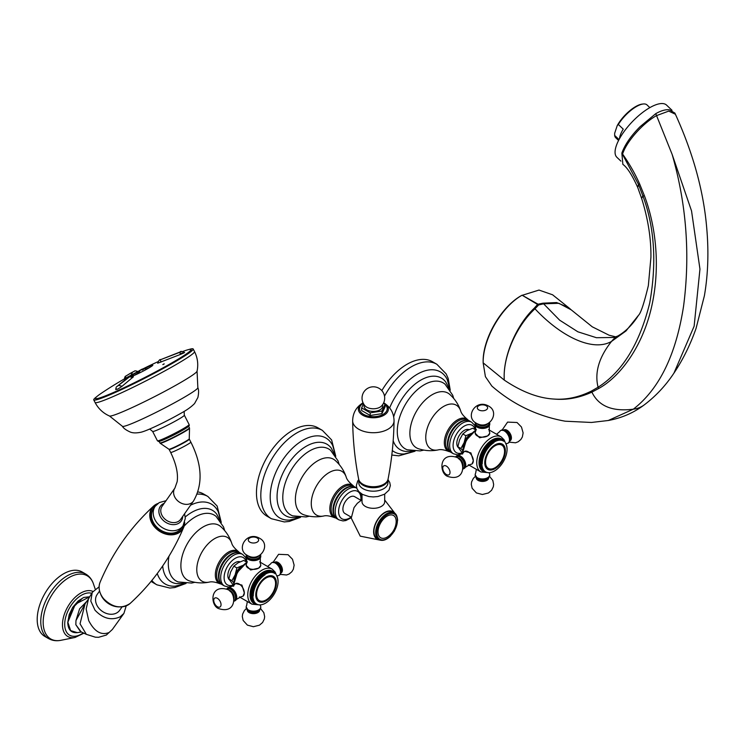 <?xml version="1.0" encoding="UTF-8"?>
<svg xmlns="http://www.w3.org/2000/svg" width="744" height="744" viewBox="0 0 744 744"><rect width="100%" height="100%" fill="white"/><g stroke="black" fill="none" stroke-linecap="round" stroke-linejoin="round"><path stroke-width="1.12" d="M253.332 595.823L250.616 594.251L253.332 595.823L252.913 596.232A17.809 10.286 120 0 0 252.913 596.483L252.951 597.116A17.809 10.286 120 0 0 252.969 597.367L253.044 597.971A17.809 10.286 120 0 0 253.081 598.204L253.183 598.79A17.809 10.286 120 0 0 253.23 599.013L253.379 599.562A17.809 10.286 120 0 0 253.434 599.776L253.611 600.296A17.809 10.286 120 0 0 253.685 600.501L253.899 600.985A17.809 10.286 120 0 0 253.983 601.171L254.225 601.626A17.809 10.286 120 0 0 254.327 601.803L254.606 602.212A17.809 10.286 120 0 0 254.718 602.37L255.025 602.752A17.809 10.286 120 0 0 255.146 602.891L255.48 603.226A17.809 10.286 120 0 0 255.62 603.356L255.983 603.654A17.809 10.286 120 0 0 256.131 603.756L256.513 604.007A17.809 10.286 120 0 0 256.596 604.054A17.809 10.286 120 0 0 256.671 604.1L257.089 604.314A17.809 10.286 120 0 0 257.257 604.388L257.694 604.556A17.809 10.286 120 0 0 257.87 604.612L258.326 604.733A17.809 10.286 120 0 0 258.512 604.77L258.996 604.844A17.809 10.286 120 0 0 259.191 604.863L259.684 604.891A17.809 10.286 120 0 0 259.879 604.891L260.391 604.872A17.809 10.286 120 0 0 260.605 604.863L261.125 604.798A17.809 10.286 120 0 0 261.339 604.76L261.879 604.649A17.809 10.286 120 0 0 262.093 604.602L262.641 604.444A17.809 10.286 120 0 0 262.865 604.379L263.423 604.174A17.809 10.286 120 0 0 263.646 604.091L264.204 603.849A17.809 10.286 120 0 0 264.427 603.747L264.994 603.458A17.809 10.286 120 0 0 265.217 603.337L265.785 603.012A17.809 10.286 120 0 0 266.008 602.873L266.575 602.501A17.809 10.286 120 0 0 266.798 602.352L267.356 601.942A17.809 10.286 120 0 0 267.58 601.775L268.138 601.329A17.809 10.286 120 0 0 268.361 601.143L268.909 600.668A17.809 10.286 120 0 0 269.123 600.473L269.663 599.962A17.809 10.286 120 0 0 269.877 599.748L270.398 599.199A17.809 10.286 120 0 0 270.602 598.976L271.114 598.409A17.809 10.286 120 0 0 271.318 598.176L271.811 597.572A17.809 10.286 120 0 0 272.006 597.33L272.49 596.697A17.809 10.286 120 0 0 272.676 596.446L273.132 595.795A17.809 10.286 120 0 0 273.308 595.535L273.746 594.865A17.809 10.286 120 0 0 273.913 594.596L274.322 593.917A17.809 10.286 120 0 0 274.49 593.638L274.871 592.94A17.809 10.286 120 0 0 275.02 592.652L275.382 591.945A17.809 10.286 120 0 0 275.522 591.657L275.857 590.941A17.809 10.286 120 0 0 275.978 590.652L276.284 589.927A17.809 10.286 120 0 0 276.396 589.629L276.666 588.904A17.809 10.286 120 0 0 276.768 588.616L277.01 587.881A17.809 10.286 120 0 0 277.103 587.593L277.307 586.858A17.809 10.286 120 0 0 277.391 586.57L277.558 585.854A17.809 10.286 120 0 0 277.624 585.565L277.763 584.849A17.809 10.286 120 0 0 277.819 584.57L277.921 583.863A17.809 10.286 120 0 0 277.958 583.584L278.024 582.896A17.809 10.286 120 0 0 278.051 582.626L278.089 581.957A17.809 10.286 120 0 0 278.089 581.687L278.089 581.036A17.809 10.286 -60 0 0 278.089 580.785L277.931 580.692M273.913 572.954L271.625 571.634A17.809 10.286 -60 0 0 271.458 571.559L273.746 572.88A17.809 10.286 -60 0 1 273.913 572.954L272.016 571.857A17.809 10.286 -60 0 1 272.118 571.885A17.809 10.286 -60 0 1 272.192 571.931M270.844 571.336A17.809 10.286 -60 0 1 271.021 571.392L273.308 572.713A17.809 10.286 -60 0 0 273.132 572.657L270.732 571.42M270.193 571.178A17.809 10.286 -60 0 1 270.379 571.215L272.676 572.536A17.809 10.286 -60 0 0 272.49 572.499L270.053 571.299M269.523 571.085A17.809 10.286 -60 0 1 269.719 571.104L272.006 572.424A17.809 10.286 -60 0 0 271.811 572.406L269.347 571.243M268.826 571.048A17.809 10.286 -60 0 1 269.03 571.057L271.318 572.378A17.809 10.286 -60 0 0 271.114 572.378L268.631 571.253M268.11 571.085A17.809 10.286 -60 0 1 268.314 571.067L270.602 572.387A17.809 10.286 -60 0 0 270.398 572.406L267.887 571.327M267.375 571.187A17.809 10.286 -60 0 1 267.58 571.15L269.877 572.471A17.809 10.286 -60 0 0 269.663 572.508L267.133 571.466M266.612 571.346A17.809 10.286 -60 0 1 266.836 571.29L269.123 572.61A17.809 10.286 -60 0 0 268.909 572.666L266.361 571.671M265.85 571.569A17.809 10.286 -60 0 1 266.064 571.494L268.361 572.824A17.809 10.286 -60 0 0 268.138 572.889L265.58 571.931M265.069 571.857A17.809 10.286 -60 0 1 265.292 571.764L267.58 573.085A17.809 10.286 -60 0 0 267.356 573.178L265.069 571.857L264.79 572.257M264.287 572.201A17.809 10.286 -60 0 1 264.511 572.099L266.798 573.419A17.809 10.286 -60 0 0 266.575 573.522L264.287 572.201L263.999 572.648M263.497 572.61A17.809 10.286 -60 0 1 263.72 572.489L266.008 573.81A17.809 10.286 -60 0 0 265.785 573.931L263.497 572.61L263.209 573.103M262.706 573.075A17.809 10.286 -60 0 1 262.93 572.936L265.217 574.256A17.809 10.286 -60 0 0 264.994 574.396L262.706 573.075L262.139 573.438A17.809 10.286 -60 0 0 261.916 573.596L261.349 574.005A17.809 10.286 -60 0 0 261.125 574.173L260.577 574.61A17.809 10.286 -60 0 0 260.353 574.796L259.805 575.279A17.809 10.286 -60 0 0 259.591 575.475L259.052 575.986A17.809 10.286 -60 0 0 258.838 576.2L258.308 576.74A17.809 10.286 -60 0 0 258.103 576.963L257.591 577.539A17.809 10.286 -60 0 0 257.396 577.772L256.894 578.376A17.809 10.286 -60 0 0 256.699 578.618L256.224 579.241A17.809 10.286 -60 0 0 256.038 579.502L255.583 580.143A17.809 10.286 -60 0 0 255.406 580.404L254.969 581.073A17.809 10.286 -60 0 0 254.801 581.343L254.383 582.031A17.809 10.286 -60 0 0 254.225 582.31L253.834 583.008A17.809 10.286 -60 0 0 253.685 583.287L253.332 584.003A17.809 10.286 -60 0 0 253.193 584.282L252.858 585.007A17.809 10.286 -60 0 0 252.728 585.296L252.43 586.021A17.809 10.286 -60 0 0 252.309 586.309L252.039 587.044A17.809 10.286 -60 0 0 251.937 587.332L251.695 588.067A17.809 10.286 -60 0 0 251.612 588.355L251.398 589.081A17.809 10.286 -60 0 0 251.323 589.369L251.147 590.094A17.809 10.286 -60 0 0 251.081 590.383L250.942 591.089A17.809 10.286 -60 0 0 250.895 591.378L250.793 592.075A17.809 10.286 -60 0 0 250.756 592.354L250.682 593.042A17.809 10.286 -60 0 0 250.663 593.321L250.626 593.991A17.809 10.286 -60 0 0 250.616 594.251M250.905 594.419L250.616 594.912A17.809 10.286 -60 0 0 250.626 595.163L252.913 596.483M250.914 595.33L250.663 595.795A17.809 10.286 -60 0 0 250.682 596.037L252.969 597.367M250.97 596.204L250.756 596.651A17.809 10.286 -60 0 0 250.793 596.883L253.081 598.204M251.081 597.051L250.895 597.469A17.809 10.286 -60 0 0 250.942 597.692L253.23 599.013M251.239 597.86L251.081 598.241A17.809 10.286 -60 0 0 251.147 598.455L253.434 599.776M251.444 598.632L251.323 598.976A17.809 10.286 -60 0 0 251.398 599.18L253.685 600.501M251.704 599.357L251.612 599.664A17.809 10.286 -60 0 0 251.695 599.85L253.983 601.171M252.011 600.036L251.937 600.306A17.809 10.286 -60 0 0 252.039 600.482L254.327 601.803M252.365 600.668L252.309 600.892A17.809 10.286 -60 0 0 252.43 601.05L254.718 602.37M252.765 601.245L252.728 601.431A17.809 10.286 -60 0 0 252.858 601.571L255.146 602.891M253.211 601.775L253.193 601.905A17.809 10.286 -60 0 0 253.332 602.036L255.62 603.356M253.695 602.24L253.685 602.324A17.809 10.286 -60 0 0 253.834 602.435L256.131 603.756M235.736 583.538L241.921 585.082L244.32 592.931A7.282 4.204 -120 0 0 239.168 584.003A7.282 4.204 60 0 0 235.523 583.649L235.997 583.37M260.744 565.477L258.633 568.137L250.635 569.988L246.208 565.403M243.074 596.093L244.32 592.931A7.282 4.204 -120 0 1 242.814 596.269L243.279 595.99M234.788 577.883A11.337 6.547 -60 0 1 240.833 567.412M246.766 562.176L243.744 560.437L238.024 562.855L233.83 566.156L236.88 567.914L242.6 565.496A12.146 7.012 120 0 0 242.6 565.496A12.146 7.012 120 0 0 235.169 574.749A12.146 7.012 120 0 0 234.016 580.385M236.88 567.914L235.169 574.749L231.923 580.692L233.542 582.561M233.83 566.156L230.584 572.108L228.873 578.934L231.923 580.692M228.873 578.934L233.83 585.993M229.161 579.613A10.528 6.073 -60 0 1 227.831 575.475A10.528 6.073 -60 0 1 232.119 565.226A10.528 6.073 -60 0 1 240.033 561.832M231.719 543.204A25.296 14.61 -60 0 0 211.928 540.442A25.296 14.61 -60 0 0 196.779 569.616A25.296 14.61 120 0 0 209.259 582.096C202.535 583.473 195.905 583.064 189.357 580.887A31.574 18.228 -60 0 1 180.885 565.561A31.574 18.228 -60 0 1 195.877 532.564A31.574 18.228 -60 0 1 220.717 526.566C225.878 531.142 229.552 536.694 231.719 543.204C232.314 545.566 234.509 548.328 238.322 551.481A18.619 10.751 -60 0 0 223.814 555.768A18.619 10.751 -60 0 0 215.332 574.87A18.619 10.751 120 0 0 219.74 583.677L221.703 584.254M168.981 556.224A38.046 21.967 -60 0 0 168.293 563.58A38.046 21.967 120 0 0 178.225 581.947L191.608 583.054L194.882 582.301M184.14 526.11A38.046 21.967 -60 0 1 216.076 516.392L223.563 526.994L224.707 530.639M185.247 516.968A41.292 23.836 -60 0 1 216.764 514.216L220.363 521.051M162.694 565.961A41.292 23.836 120 0 0 176.691 583.64L184.4 583.333M157.263 573.54A46.147 26.645 120 0 0 175.305 586.151L185.926 583.436M190.585 505.185A46.147 26.645 -60 0 1 218.243 511.76L221.219 522.316M151.106 581.389A51.001 29.444 120 0 0 152.529 582.301L156.882 584.821L169.827 588.048L174.803 587.537L186.037 583.445M197.978 491.924A51.001 29.444 -60 0 1 203.531 493.96L207.883 496.471A51.001 29.444 -60 0 0 197.188 494.128M227.72 588.169A7.282 4.204 60 0 1 227.971 588.011A7.282 4.204 60 0 1 229.459 587.667L234.49 584.765A7.282 4.204 60 0 1 235.523 583.649M229.459 587.667A7.282 4.204 60 0 1 231.607 588.365A7.282 4.204 -120 0 1 236.294 599.506A7.282 4.204 -120 0 1 235.253 600.631A7.282 4.204 -120 0 1 234.983 600.761M236.294 599.506L241.326 596.604A7.282 4.204 -120 0 0 242.814 596.269M271.969 562.622A7.282 4.204 60 0 1 272.22 562.455L271.7 562.752A7.282 4.204 -120 0 1 275.345 563.115A7.282 4.204 60 0 1 280.107 569.541A7.282 4.204 60 0 1 278.991 575.372A7.282 4.204 60 0 1 277.503 575.716L276.777 575.744M271.7 562.752A7.282 4.204 -120 0 0 270.667 563.878L267.58 566.463M259.972 604.844L260.316 605.486A7.282 4.204 180 0 1 260.763 606.946A7.282 4.204 180 0 1 256.271 610.833A7.282 4.204 180 0 1 248.329 609.922A7.282 4.204 0 0 1 246.19 606.946A7.282 4.204 0 0 1 246.645 605.486L247.334 601.515M260.316 557.898A7.282 4.204 0 0 1 248.329 559.414A7.282 4.204 180 0 1 246.645 557.898L246.645 563.71A7.282 4.204 180 0 0 246.19 565.17A7.282 4.204 180 0 0 248.329 568.137A7.282 4.204 0 0 0 258.633 568.137A7.282 4.204 0 0 0 260.763 565.17A7.282 4.204 0 0 0 260.316 563.71L260.316 557.898A7.282 4.204 0 0 0 260.763 556.438A7.282 4.204 0 0 0 260.744 556.14M246.645 557.898A7.282 4.204 180 0 1 246.19 556.438A7.282 4.204 180 0 1 246.208 556.14M274.49 573.289L274.871 573.503A18.619 10.751 120 0 0 260.047 574.377A18.619 10.751 120 0 0 250.04 594.912A18.619 10.751 120 0 0 257.08 604.305L256.708 604.091M255.983 603.654L253.685 602.324M255.48 603.226L253.193 601.905M255.025 602.752L252.728 601.431M254.606 602.212L252.309 600.892M254.225 601.626L251.937 600.306M253.899 600.985L251.612 599.664M253.611 600.296L251.323 598.976M253.379 599.562L251.081 598.241M253.183 598.79L250.895 597.469M253.044 597.971L250.756 596.651M252.951 597.116L250.663 595.795M252.913 596.232L250.616 594.912M252.913 595.572A17.809 10.286 -60 0 1 252.913 595.312L250.626 593.991M250.923 593.507L253.36 594.912L252.913 595.312M253.36 594.912L250.663 593.321M252.951 594.642A17.809 10.286 -60 0 1 252.969 594.372L250.682 593.042M250.998 592.577L253.434 593.982L252.969 594.372M253.434 593.982L250.756 592.354M253.044 593.675A17.809 10.286 -60 0 1 253.081 593.405L250.793 592.075M251.119 591.629L253.555 593.033L253.081 593.405M253.555 593.033L250.895 591.378M253.183 592.698A17.809 10.286 -60 0 1 253.23 592.419L250.942 591.089M251.286 590.662L253.723 592.066L253.23 592.419M253.723 592.066L251.081 590.383M253.379 591.703A17.809 10.286 -60 0 1 253.434 591.415L251.147 590.094M251.509 589.676L253.937 591.08L253.434 591.415M253.937 591.08L251.323 589.369M253.611 590.69A17.809 10.286 -60 0 1 253.685 590.401L251.398 589.081M251.77 588.69L254.197 590.085L253.685 590.401M254.197 590.085L251.612 588.355M253.899 589.676A17.809 10.286 -60 0 1 253.983 589.388L251.695 588.067M252.077 587.686L254.504 589.09L253.983 589.388M254.504 589.09L251.937 587.332M254.225 588.653A17.809 10.286 -60 0 1 254.327 588.365L252.039 587.044M252.421 586.691L254.857 588.095L254.327 588.365M254.857 588.095L252.309 586.309M254.606 587.63A17.809 10.286 -60 0 1 254.718 587.341L252.43 586.021M252.821 585.695L255.248 587.1L254.718 587.341M255.248 587.1L252.728 585.296M255.025 586.616A17.809 10.286 -60 0 1 255.146 586.328L252.858 585.007M253.248 584.71L255.685 586.114L255.146 586.328M255.685 586.114L253.193 584.282M255.48 585.612A17.809 10.286 -60 0 1 255.62 585.323L253.332 584.003M253.723 583.724L256.159 585.128L255.62 585.323M256.159 585.128L253.685 583.287M255.983 584.607A17.809 10.286 -60 0 1 256.131 584.328L253.834 583.008M254.234 582.766L256.131 584.328M256.671 584.17L254.225 582.31M256.513 583.631A17.809 10.286 -60 0 1 256.671 583.352L254.383 582.031M254.783 581.817L256.671 583.352M257.219 583.222L254.801 581.343M257.089 582.664A17.809 10.286 -60 0 1 257.257 582.403L254.969 581.073M255.369 580.887L257.257 582.403M257.796 582.292L255.406 580.404M257.694 581.734A17.809 10.286 -60 0 1 257.87 581.464L255.583 580.143M255.973 579.995L257.87 581.464M258.41 581.389L256.038 579.502M258.326 580.822A17.809 10.286 -60 0 1 258.512 580.562L256.224 579.241M256.615 579.12L258.512 580.562M259.042 580.525L256.699 578.618M258.996 579.939A17.809 10.286 -60 0 1 259.191 579.697L256.894 578.376M257.284 578.283L259.191 579.697M259.712 579.688L257.396 577.772M259.684 579.092A17.809 10.286 -60 0 1 259.879 578.86L257.591 577.539M257.973 577.474L259.879 578.86M260.4 578.879L258.103 576.963M260.391 578.283A17.809 10.286 -60 0 1 260.605 578.06L258.308 576.74M258.68 576.712L260.605 578.06M261.107 578.116L261.125 577.521L258.838 576.2M261.125 577.521A17.809 10.286 -60 0 1 261.339 577.307L259.052 575.986M259.405 575.986L261.339 577.307M261.841 577.391L261.879 576.795L259.591 575.475M261.879 576.795A17.809 10.286 -60 0 1 262.093 576.6L259.805 575.279M260.149 575.317L262.093 576.6M262.576 576.712L262.641 576.116L260.353 574.796M262.641 576.116A17.809 10.286 -60 0 1 262.865 575.94L260.577 574.61M260.902 574.684L262.865 575.94M263.339 576.089L263.423 575.493L261.125 574.173M263.423 575.493A17.809 10.286 -60 0 1 263.646 575.326L261.349 574.005M261.665 574.098L263.646 575.326M264.101 575.503L264.204 574.917L261.916 573.596M264.204 574.917A17.809 10.286 -60 0 1 264.427 574.759L262.139 573.438M262.437 573.577L264.427 574.759M264.994 574.396L264.864 574.973M265.785 573.931L265.217 574.256M266.575 573.522L266.008 573.81M267.356 573.178L266.798 573.419M268.138 572.889L267.58 573.085M268.909 572.666L268.361 572.824M269.663 572.508L269.123 572.61M270.398 572.406L269.877 572.471M271.114 572.378L270.602 572.387M271.811 572.406L271.318 572.378M272.49 572.499L272.006 572.424M274.322 573.159A17.809 10.286 -60 0 1 274.406 573.206A17.809 10.286 -60 0 1 274.49 573.252L274.871 573.503A17.809 10.286 -60 0 1 275.02 573.615L275.038 573.717M276.666 575.465A17.809 10.286 -60 0 1 276.768 575.642L276.777 575.958M277.01 576.089A17.809 10.286 -60 0 1 277.103 576.274L277.094 576.637M277.307 576.767A17.809 10.286 -60 0 1 277.391 576.963L277.363 577.372M277.558 577.484A17.809 10.286 -60 0 1 277.624 577.697L277.577 578.144M277.763 578.255A17.809 10.286 -60 0 1 277.819 578.479L277.754 578.962M277.921 579.055A17.809 10.286 -60 0 1 277.958 579.297L277.865 579.809M278.024 579.901A17.809 10.286 -60 0 1 278.051 580.153L278.089 580.785M266.073 599.934A13.438 7.756 -60 0 1 256.568 594.447A13.438 7.756 -60 0 1 266.073 577.995A13.438 7.756 -60 0 1 275.578 583.473A13.438 7.756 -60 0 1 266.073 599.934M482.317 463.614L479.61 462.052L482.317 463.614L481.898 464.024A17.809 10.286 120 0 0 481.907 464.284L481.935 464.916A17.809 10.286 120 0 0 481.963 465.158L482.028 465.763A17.809 10.286 120 0 0 482.066 466.004L482.168 466.581A17.809 10.286 120 0 0 482.224 466.814L482.363 467.362A17.809 10.286 120 0 0 482.428 467.576L482.596 468.097A17.809 10.286 120 0 0 482.679 468.292L482.884 468.785A17.809 10.286 120 0 0 482.977 468.971L483.219 469.427A17.809 10.286 120 0 0 483.321 469.594L483.591 470.013A17.809 10.286 120 0 0 483.702 470.171L484.009 470.543A17.809 10.286 120 0 0 484.13 470.692L484.465 471.026A17.809 10.286 120 0 0 484.604 471.147L484.967 471.445A17.809 10.286 120 0 0 485.116 471.557L485.506 471.808A17.809 10.286 120 0 0 485.581 471.854A17.809 10.286 120 0 0 485.665 471.901L486.074 472.105A17.809 10.286 120 0 0 486.241 472.18L486.678 472.347A17.809 10.286 120 0 0 486.855 472.403L487.32 472.524A17.809 10.286 120 0 0 487.506 472.561L487.98 472.635A17.809 10.286 120 0 0 488.176 472.654L488.669 472.682A17.809 10.286 120 0 0 488.873 472.691L489.385 472.673A17.809 10.286 120 0 0 489.589 472.654L490.119 472.589A17.809 10.286 120 0 0 490.324 472.561L490.863 472.449A17.809 10.286 120 0 0 491.087 472.394L491.626 472.245A17.809 10.286 120 0 0 491.849 472.17L492.407 471.975A17.809 10.286 120 0 0 492.63 471.882L493.188 471.64A17.809 10.286 120 0 0 493.411 471.538L493.979 471.25A17.809 10.286 120 0 0 494.202 471.129L494.769 470.803A17.809 10.286 120 0 0 494.993 470.664L495.56 470.301A17.809 10.286 120 0 0 495.783 470.143L496.35 469.743A17.809 10.286 120 0 0 496.564 469.566L497.122 469.129A17.809 10.286 120 0 0 497.345 468.943L497.894 468.46A17.809 10.286 120 0 0 498.108 468.264L498.647 467.753A17.809 10.286 120 0 0 498.861 467.539L499.382 467A17.809 10.286 120 0 0 499.596 466.776L500.108 466.2A17.809 10.286 120 0 0 500.303 465.967L500.805 465.363A17.809 10.286 120 0 0 500.991 465.121L501.475 464.498A17.809 10.286 120 0 0 501.661 464.247L502.116 463.596A17.809 10.286 120 0 0 502.293 463.335L502.73 462.666A17.809 10.286 120 0 0 502.898 462.396L503.316 461.708A17.809 10.286 120 0 0 503.474 461.429L503.855 460.731A17.809 10.286 120 0 0 504.004 460.452L504.367 459.736A17.809 10.286 120 0 0 504.506 459.457L504.841 458.732A17.809 10.286 120 0 0 504.971 458.444L505.269 457.718A17.809 10.286 120 0 0 505.381 457.43L505.66 456.695A17.809 10.286 120 0 0 505.762 456.407L506.004 455.672A17.809 10.286 120 0 0 506.087 455.384L506.301 454.658A17.809 10.286 120 0 0 506.376 454.37L506.552 453.645A17.809 10.286 120 0 0 506.608 453.356L506.757 452.65A17.809 10.286 120 0 0 506.804 452.361L506.906 451.664A17.809 10.286 120 0 0 506.943 451.385L507.017 450.697A17.809 10.286 120 0 0 507.036 450.427L507.073 449.748A17.809 10.286 120 0 0 507.083 449.488L507.083 448.837A17.809 10.286 -60 0 0 507.073 448.576L506.924 448.493M502.898 440.746L500.61 439.425A17.809 10.286 -60 0 0 500.442 439.351L502.73 440.671A17.809 10.286 -60 0 1 502.898 440.746L501.019 439.639A17.809 10.286 -60 0 1 501.103 439.685A17.809 10.286 -60 0 1 501.186 439.732M499.829 439.127A17.809 10.286 -60 0 1 500.005 439.192L502.293 440.513A17.809 10.286 -60 0 0 502.116 440.457L499.717 439.211M499.187 438.969A17.809 10.286 -60 0 1 499.373 439.016L501.661 440.336A17.809 10.286 -60 0 0 501.475 440.299L499.038 439.09M498.508 438.876A17.809 10.286 -60 0 1 498.703 438.895L500.991 440.225A17.809 10.286 -60 0 0 500.805 440.197L498.341 439.034M497.81 438.848A17.809 10.286 -60 0 1 498.015 438.848L500.303 440.169A17.809 10.286 -60 0 0 500.108 440.169L497.615 439.044M497.094 438.876A17.809 10.286 -60 0 1 497.299 438.867L499.596 440.188A17.809 10.286 -60 0 0 499.382 440.206L496.871 439.118M496.36 438.979A17.809 10.286 -60 0 1 496.574 438.941L498.861 440.262A17.809 10.286 -60 0 0 498.647 440.299L496.118 439.258M495.606 439.137A17.809 10.286 -60 0 1 495.82 439.09L498.108 440.411A17.809 10.286 -60 0 0 497.894 440.457L495.346 439.462M494.834 439.36A17.809 10.286 -60 0 1 495.058 439.295L497.345 440.615A17.809 10.286 -60 0 0 497.122 440.69L494.565 439.732M494.053 439.648A17.809 10.286 -60 0 1 494.276 439.565L496.564 440.885A17.809 10.286 -60 0 0 496.35 440.969L494.053 439.648L493.784 440.057M493.272 440.002A17.809 10.286 -60 0 1 493.495 439.89L495.783 441.211A17.809 10.286 -60 0 0 495.56 441.322L493.272 440.002L492.993 440.448M492.481 440.402A17.809 10.286 -60 0 1 492.705 440.281L494.993 441.601A17.809 10.286 -60 0 0 494.769 441.722L492.481 440.402L492.193 440.894M491.691 440.867A17.809 10.286 -60 0 1 491.914 440.727L494.202 442.057A17.809 10.286 -60 0 0 493.979 442.187L491.691 440.867L491.124 441.238A17.809 10.286 -60 0 0 490.901 441.387L490.343 441.797A17.809 10.286 -60 0 0 490.119 441.964L489.561 442.41A17.809 10.286 -60 0 0 489.338 442.596L488.789 443.071A17.809 10.286 -60 0 0 488.576 443.266L488.036 443.777A17.809 10.286 -60 0 0 487.822 443.991L487.301 444.54A17.809 10.286 -60 0 0 487.097 444.763L486.576 445.331A17.809 10.286 -60 0 0 486.381 445.563L485.888 446.168A17.809 10.286 -60 0 0 485.693 446.409L485.209 447.042A17.809 10.286 -60 0 0 485.023 447.293L484.567 447.944A17.809 10.286 -60 0 0 484.391 448.204L483.953 448.874A17.809 10.286 -60 0 0 483.786 449.144L483.368 449.832A17.809 10.286 -60 0 0 483.209 450.101L482.828 450.799A17.809 10.286 -60 0 0 482.679 451.087L482.317 451.794A17.809 10.286 -60 0 0 482.177 452.082L481.842 452.798A17.809 10.286 -60 0 0 481.721 453.087L481.415 453.821A17.809 10.286 -60 0 0 481.303 454.11L481.024 454.835A17.809 10.286 -60 0 0 480.922 455.133L480.68 455.858A17.809 10.286 -60 0 0 480.596 456.146L480.382 456.881A17.809 10.286 -60 0 0 480.308 457.169L480.131 457.886A17.809 10.286 -60 0 0 480.075 458.174L479.936 458.89A17.809 10.286 -60 0 0 479.88 459.169L479.778 459.876A17.809 10.286 -60 0 0 479.741 460.155L479.666 460.843A17.809 10.286 -60 0 0 479.648 461.113L479.61 461.782A17.809 10.286 -60 0 0 479.61 462.052M479.889 462.21L479.61 462.703A17.809 10.286 -60 0 0 479.61 462.954L481.907 464.284M479.899 463.121L479.648 463.586A17.809 10.286 -60 0 0 479.666 463.838L481.963 465.158M479.954 464.005L479.741 464.442A17.809 10.286 -60 0 0 479.778 464.684L482.066 466.004M480.066 464.851L479.88 465.26A17.809 10.286 -60 0 0 479.936 465.484L482.224 466.814M480.224 465.66L480.075 466.042A17.809 10.286 -60 0 0 480.131 466.256L482.428 467.576M480.429 466.423L480.308 466.776A17.809 10.286 -60 0 0 480.382 466.972L482.679 468.292M480.689 467.148L480.596 467.464A17.809 10.286 -60 0 0 480.68 467.651L482.977 468.971M480.996 467.827L480.922 468.097A17.809 10.286 -60 0 0 481.024 468.274L483.321 469.594M481.349 468.46L481.303 468.692A17.809 10.286 -60 0 0 481.415 468.85L483.702 470.171M481.749 469.036L481.721 469.222A17.809 10.286 -60 0 0 481.842 469.362L484.13 470.692M482.196 469.566L482.177 469.706A17.809 10.286 -60 0 0 482.317 469.827L484.604 471.147M482.679 470.041L482.679 470.124A17.809 10.286 -60 0 0 482.828 470.236L485.116 471.557M464.721 451.329L470.906 452.882L473.305 460.722A7.282 4.204 -120 0 0 468.153 451.803A7.282 4.204 60 0 0 464.507 451.441L464.981 451.171M489.729 433.278L487.618 435.938L479.62 437.779L475.193 433.203M472.059 463.884L473.305 460.722A7.282 4.204 -120 0 1 471.798 464.061L472.273 463.791M463.772 445.675A11.337 6.547 -60 0 1 469.817 435.203M475.751 429.967L472.738 428.228L467.009 430.646L462.815 433.957L465.865 435.714L471.584 433.296A12.146 7.012 120 0 0 471.584 433.296A12.146 7.012 120 0 0 464.154 442.541A12.146 7.012 120 0 0 463.001 448.176M465.865 435.714L464.154 442.541L460.908 448.493L462.526 450.362M462.815 433.957L459.569 439.899L457.858 446.735L460.908 448.493M457.858 446.735L462.815 453.784M458.146 447.414A10.528 6.073 -60 0 1 456.816 443.275A10.528 6.073 -60 0 1 461.103 433.017A10.528 6.073 -60 0 1 469.018 429.623M438.253 449.888C431.529 451.264 424.889 450.864 418.342 448.678A31.574 18.228 -60 0 1 411.116 424.173A31.574 18.228 -60 0 1 432.199 394.692A31.574 18.228 -60 0 1 449.711 394.357C454.872 398.942 458.537 404.485 460.703 410.995A25.296 14.61 120 0 0 443.657 406.419A25.296 14.61 -60 0 0 425.968 434.133A25.296 14.61 -60 0 0 438.253 449.888C440.597 449.218 444.094 449.748 448.725 451.469A18.619 10.751 -60 0 1 445.182 436.756A18.619 10.751 -60 0 1 457.486 419.867A18.619 10.751 120 0 1 467.316 419.281L468.794 420.686M453.691 398.431L452.715 395.222L445.061 384.192A38.046 21.967 120 0 0 424.192 384.769A38.046 21.967 -60 0 0 398.831 420.081A38.046 21.967 -60 0 0 407.21 449.748L420.165 450.92L423.866 450.101M413.394 451.134L405.675 451.431A41.292 23.836 -60 0 1 393.176 440.839M393.697 416.807A41.292 23.836 -60 0 1 420.751 380.147A41.292 23.836 120 0 1 445.749 382.016L449.348 388.842M450.204 390.116L447.237 379.561A46.147 26.645 120 0 0 417.319 374.195A46.147 26.645 -60 0 0 389.633 407.917M414.91 451.236L404.29 453.942A46.147 26.645 -60 0 1 392.311 450.52M384.518 396.152A51.001 29.444 -60 0 1 411.367 366.792A51.001 29.444 120 0 1 436.868 364.272L432.515 361.751A51.001 29.444 120 0 0 407.014 364.281A51.001 29.444 -60 0 0 381.849 390.619M456.704 455.97A7.282 4.204 60 0 1 456.956 455.802A7.282 4.204 60 0 1 458.444 455.468L463.475 452.557A7.282 4.204 60 0 1 464.507 451.441M458.444 455.468A7.282 4.204 60 0 1 460.601 456.165A7.282 4.204 -120 0 1 465.279 467.306A7.282 4.204 -120 0 1 464.237 468.422A7.282 4.204 -120 0 1 463.977 468.553M465.279 467.306L470.31 464.396A7.282 4.204 -120 0 0 471.798 464.061M500.954 430.423A7.282 4.204 60 0 1 501.205 430.255L500.693 430.553A7.282 4.204 -120 0 1 504.33 430.916A7.282 4.204 60 0 1 509.091 437.333A7.282 4.204 60 0 1 507.975 443.173A7.282 4.204 60 0 1 506.487 443.508L505.762 443.536M500.693 430.553A7.282 4.204 -120 0 0 499.652 431.669L496.564 434.254M488.966 472.635L489.301 473.286A7.282 4.204 180 0 1 489.747 474.737A7.282 4.204 180 0 1 485.255 478.625A7.282 4.204 180 0 1 477.313 477.713A7.282 4.204 0 0 1 475.184 474.737A7.282 4.204 0 0 1 475.63 473.286L476.327 469.315M489.301 425.698A7.282 4.204 0 0 1 477.313 427.214A7.282 4.204 180 0 1 475.63 425.698L475.63 431.501A7.282 4.204 180 0 0 475.184 432.962A7.282 4.204 180 0 0 477.313 435.938A7.282 4.204 0 0 0 487.618 435.938A7.282 4.204 0 0 0 489.747 432.962A7.282 4.204 0 0 0 489.301 431.501L489.301 425.698A7.282 4.204 0 0 0 489.747 424.238A7.282 4.204 0 0 0 489.738 423.941M475.63 425.698A7.282 4.204 180 0 1 475.184 424.238A7.282 4.204 180 0 1 475.202 423.941M503.846 441.294A18.619 10.751 120 0 0 489.041 442.168A18.619 10.751 120 0 0 479.034 462.712A18.619 10.751 120 0 0 486.065 472.105L485.693 471.891M484.967 471.445L482.679 470.124M484.465 471.026L482.177 469.706M484.009 470.543L481.721 469.222M483.591 470.013L481.303 468.692M483.219 469.427L480.922 468.097M482.884 468.785L480.596 467.464M482.596 468.097L480.308 466.776M482.363 467.362L480.075 466.042M482.168 466.581L479.88 465.26M482.028 465.763L479.741 464.442M481.935 464.916L479.648 463.586M481.898 464.024L479.61 462.703M481.898 463.373A17.809 10.286 -60 0 1 481.907 463.103L479.61 461.782M479.917 461.308L482.344 462.712L481.907 463.103M482.344 462.712L479.648 461.113M481.935 462.433A17.809 10.286 -60 0 1 481.963 462.163L479.666 460.843M479.982 460.378L482.419 461.782L481.963 462.163M482.419 461.782L479.741 460.155M482.028 461.475A17.809 10.286 -60 0 1 482.066 461.196L479.778 459.876M480.103 459.42L482.54 460.824L482.066 461.196M482.54 460.824L479.88 459.169M482.168 460.49A17.809 10.286 -60 0 1 482.224 460.211L479.936 458.89M480.28 458.453L482.707 459.857L482.224 460.211M482.707 459.857L480.075 458.174M482.363 459.494A17.809 10.286 -60 0 1 482.428 459.215L480.131 457.886M480.494 457.476L482.921 458.881L482.428 459.215M482.921 458.881L480.308 457.169M482.596 458.49A17.809 10.286 -60 0 1 482.679 458.202L480.382 456.881M480.754 456.481L483.181 457.886L482.679 458.202M483.181 457.886L480.596 456.146M482.884 457.467A17.809 10.286 -60 0 1 482.977 457.179L480.68 455.858M481.061 455.486L483.488 456.89L482.977 457.179M483.488 456.89L480.922 455.133M483.219 456.453A17.809 10.286 -60 0 1 483.321 456.156L481.024 454.835M481.415 454.491L483.842 455.886L483.321 456.156M483.842 455.886L481.303 454.11M483.591 455.43A17.809 10.286 -60 0 1 483.702 455.142L481.415 453.821M481.805 453.487L484.232 454.891L483.702 455.142M484.232 454.891L481.721 453.087M484.009 454.417A17.809 10.286 -60 0 1 484.13 454.128L481.842 452.798M482.242 452.501L484.67 453.905L484.13 454.128M484.67 453.905L482.177 452.082M484.465 453.403A17.809 10.286 -60 0 1 484.604 453.115L482.317 451.794M482.716 451.524L485.144 452.929L484.604 453.115M485.144 452.929L482.679 451.087M484.967 452.408A17.809 10.286 -60 0 1 485.116 452.129L482.828 450.799M483.228 450.557L485.655 451.961L485.116 452.129M485.655 451.961L483.209 450.101M485.506 451.422A17.809 10.286 -60 0 1 485.665 451.152L483.368 449.832M483.777 449.608L485.665 451.152M486.204 451.013L483.786 449.144M486.074 450.464A17.809 10.286 -60 0 1 486.241 450.194L483.953 448.874M484.353 448.688L486.241 450.194M486.781 450.092L484.391 448.204M486.678 449.525A17.809 10.286 -60 0 1 486.855 449.264L484.567 447.944M484.967 447.786L486.855 449.264M487.394 449.19L485.023 447.293M487.32 448.613A17.809 10.286 -60 0 1 487.506 448.362L485.209 447.042M485.599 446.912L487.506 448.362M488.036 448.316L485.693 446.409M487.98 447.739A17.809 10.286 -60 0 1 488.176 447.488L485.888 446.168M486.269 446.075L488.176 447.488M488.696 447.479L486.381 445.563M488.669 446.893A17.809 10.286 -60 0 1 488.873 446.651L486.576 445.331M486.957 445.275L488.873 446.651M489.385 446.679L487.097 444.763M489.385 446.084A17.809 10.286 -60 0 1 489.589 445.861L487.301 444.54M487.664 444.512L489.589 445.861M490.101 445.907L490.119 445.312L487.822 443.991M490.119 445.312A17.809 10.286 -60 0 1 490.324 445.107L488.036 443.777M488.389 443.787L490.324 445.107M490.826 445.191L490.863 444.587L488.576 443.266M490.863 444.587A17.809 10.286 -60 0 1 491.087 444.391L488.789 443.071M489.134 443.108L491.087 444.391M491.57 444.512L491.626 443.917L489.338 442.596M491.626 443.917A17.809 10.286 -60 0 1 491.849 443.731L489.561 442.41M489.887 442.475L491.849 443.731M492.323 443.88L492.407 443.284L490.119 441.964M492.407 443.284A17.809 10.286 -60 0 1 492.63 443.117L490.343 441.797M490.659 441.899L492.63 443.117M493.086 443.303L493.188 442.708L490.901 441.387M493.188 442.708A17.809 10.286 -60 0 1 493.411 442.559L491.124 441.238M491.421 441.369L493.411 442.559M493.979 442.187L493.858 442.773M494.769 441.722L494.202 442.057M495.56 441.322L494.993 441.601M496.35 440.969L495.783 441.211M497.122 440.69L496.564 440.885M497.894 440.457L497.345 440.615M498.647 440.299L498.108 440.411M499.382 440.206L498.861 440.262M500.108 440.169L499.596 440.188M500.805 440.197L500.303 440.169M501.475 440.299L500.991 440.225M505.66 443.266A17.809 10.286 -60 0 1 505.762 443.433L505.762 443.75M506.004 443.889A17.809 10.286 -60 0 1 506.087 444.075L506.078 444.438M506.301 444.559A17.809 10.286 -60 0 1 506.376 444.763L506.348 445.163M506.552 445.284A17.809 10.286 -60 0 1 506.608 445.498L506.571 445.944M506.757 446.047A17.809 10.286 -60 0 1 506.804 446.27L506.738 446.753M506.906 446.856A17.809 10.286 -60 0 1 506.943 447.088L506.85 447.609M507.017 447.702A17.809 10.286 -60 0 1 507.036 447.944L507.073 448.576M495.058 467.734A13.438 7.756 -60 0 1 485.553 462.247A13.438 7.756 -60 0 1 495.058 445.786A13.438 7.756 -60 0 1 504.562 451.273A13.438 7.756 -60 0 1 495.058 467.734M387.903 479.75A14.573 8.417 180 0 1 383.662 485.246A14.573 8.417 180 0 1 368.141 487.153A14.573 8.417 180 0 1 358.803 479.75M387.922 479.675L387.922 482.772A14.573 8.417 180 0 1 383.662 488.724A14.573 8.417 180 0 1 367.778 490.547A14.573 8.417 180 0 1 358.785 482.772L358.785 479.675M362.021 494.146L362.021 501.772A11.337 6.547 0 0 0 369.015 507.817A11.337 6.547 0 0 0 381.365 506.404A11.337 6.547 180 0 0 384.685 501.772L384.685 494.146M378.891 539.651A15.791 9.114 120 0 1 373.637 531.755A15.791 9.114 -60 0 1 381.728 514.69A15.791 9.114 -60 0 1 394.274 513.016M373.925 531.588A15.382 8.882 -60 0 1 380.64 516.104A15.382 8.882 -60 0 1 392.497 511.984L394.208 512.979A15.382 8.882 120 0 0 382.36 517.099A15.382 8.882 120 0 0 375.646 532.574A15.382 8.882 120 0 0 378.826 539.623L377.115 538.628A15.382 8.882 -60 0 1 373.925 531.588M378.008 531.876A12.853 7.421 -60 0 1 387.094 516.131A12.853 7.421 -60 0 1 396.18 521.386A12.853 7.421 120 0 1 396.087 522.948A19.428 19.428 0 0 1 388.405 536.257A12.853 7.421 120 0 1 378.008 531.876M351.28 517.173L344.909 513.49A9.719 5.608 -60 0 1 342.9 509.045A9.719 5.608 -60 0 1 347.141 499.271A9.719 5.608 -60 0 1 354.628 496.666L360.998 500.349M346.211 477.099A25.296 14.61 -60 0 0 326.43 474.347A25.296 14.61 -60 0 0 311.271 503.511A25.296 14.61 120 0 0 323.761 515.992C317.037 517.368 310.397 516.968 303.85 514.783A31.574 18.228 -60 0 1 295.387 499.466A31.574 18.228 -60 0 1 310.369 466.46A31.574 18.228 -60 0 1 335.219 460.462C340.371 465.047 344.044 470.589 346.211 477.099C346.806 479.462 349.01 482.224 352.823 485.386A18.619 10.751 -60 0 0 338.306 489.664A18.619 10.751 -60 0 0 329.825 508.766A18.619 10.751 120 0 0 334.233 517.573L336.195 518.149M339.199 464.535L338.055 460.899L330.569 450.287A38.046 21.967 -60 0 0 300.688 457.867A38.046 21.967 -60 0 0 282.785 497.476A38.046 21.967 120 0 0 292.718 515.852L306.1 516.959L309.374 516.197M298.893 517.238L291.183 517.536A41.292 23.836 120 0 1 277.066 496.815A41.292 23.836 -60 0 1 298.437 451.999A41.292 23.836 -60 0 1 331.257 448.111L334.856 454.947M335.711 456.212L332.745 445.656A46.147 26.645 -60 0 0 296.168 444.931A46.147 26.645 -60 0 0 270.193 496.815A46.147 26.645 120 0 0 289.797 520.047L300.418 517.34M271.374 518.717A51.001 29.444 120 0 1 260.809 495.365A51.001 29.444 -60 0 1 283.073 444.038A51.001 29.444 -60 0 1 322.375 430.376L318.023 427.856A51.001 29.444 -60 0 0 278.721 441.527A51.001 29.444 -60 0 0 256.457 492.854A51.001 29.444 120 0 0 267.022 516.197L271.374 518.717L284.32 521.944L289.295 521.432L300.529 517.34M363.518 403.76L361.612 407.87L361.612 410.521L370.205 415.478L381.951 413.664L385.094 406.884L385.094 404.243L383.439 403.285M381.951 413.664L381.951 411.023L385.094 404.243M370.205 415.478L370.205 412.836L381.951 411.023M361.612 407.87L370.205 412.836M382.667 404.587L382.667 406.057A9.309 5.375 180 0 1 376.92 411.023A9.309 5.375 180 0 1 366.773 409.86A9.309 5.375 180 0 1 364.039 406.057L364.039 404.587M366.773 407.201A9.309 5.375 180 0 1 365.239 406.038A11.337 11.337 0 0 1 379.022 388.312A11.337 11.337 0 0 1 381.467 406.038A9.309 5.375 0 0 1 366.773 407.201M644.239 404.894L644.239 404.894C655.855 396.096 665.759 385.494 673.962 373.088L694.133 326.197L699.955 269.105L691.539 210.915L672.167 154.473C686.489 204.349 690.293 254.885 683.578 306.091C676.064 354.711 659.314 389.075 633.311 409.191A32.383 26.375 53.1 0 0 644.239 404.894C633.572 412.883 621.584 418.082 608.276 420.5L633.311 409.191C612.386 411.841 598.585 406.159 591.899 392.125C579.13 397.91 566.5 400.226 553.992 399.054C538.312 398.17 521.749 391.856 504.302 380.119C502.6 357.157 516.457 325.798 534.973 308.797L538.61 304.984A2.427 1.525 -141.5 0 0 537.587 304.473L534.183 308.258C516.113 325.454 502.591 357.269 504.302 380.119L483.154 362.849L483.154 362.189C482.456 339.422 500.991 306.742 521.507 295.535L539 290.067L552.578 294.782L569.978 308.723M522.074 295.21C501.465 306.761 482.698 339.311 483.163 362.849M613.893 337.469L596.437 337.711L577.874 331.805L559.646 320.171L543.604 303.812L538.61 304.984A2.427 1.153 79 0 0 538.07 304.194A2.427 1.404 -59.9 0 0 537.587 304.473L522.083 295.201L538.07 304.194L542.99 303.18L556.661 302.566L568.295 307.384M483.154 362.849L485.414 376.678L491.868 386.089C512.997 404.504 537.447 416.212 565.217 421.206L591.461 422.462L608.276 420.5M553.992 399.054C566.324 399.947 578.767 397.305 591.322 391.121L598.074 387.233C594.456 372.539 598.948 357.26 611.549 341.403A32.383 26.44 -120 0 1 617.753 336.037C625.658 331.592 632.577 324.682 638.482 315.326L625.992 330.95L611.549 341.403C592.968 352.126 561.162 336.837 534.973 308.797A2.427 1.116 45.9 0 0 534.183 308.258M542.99 303.18A2.427 1.6 76.7 0 1 543.604 303.812L558.893 303.301L571.234 309.857L568.304 307.393M672.167 154.473L655.771 113.646L640.1 126.666C630.959 135.827 624.886 144.624 621.882 153.041L622.589 154.055C629.564 163.996 635.292 174.059 639.756 184.233A32.383 8.5 -22.1 0 0 638.445 184.307L621.854 153.125L622.858 164.359C627.229 167.465 632.186 175.156 637.71 187.423L638.445 184.307L642.853 195.812C654.562 227.245 656.85 262.976 649.717 302.994C639.645 343.691 622.43 371.768 598.074 387.233A32.383 24.915 57.2 0 1 598.818 388.424C621.212 376.046 643.96 344.36 652.293 303.636C660.737 262.911 654.887 223.581 644.481 195.914L639.756 184.233M622.589 154.055C626.42 141.732 642.751 123.253 656.552 115.608L668.726 111.107L675.403 114.241L674.892 113.097L669.321 109.796C665.657 109.34 661.137 110.624 655.771 113.646M672.037 110.317L666.577 105.118A36.028 13.355 133.6 0 0 649.596 107.768A36.028 13.355 133.6 0 0 622.207 134.255A36.028 13.355 133.6 0 0 616.878 157.291L620.896 161.113M591.322 391.121A32.383 24.924 63 0 1 591.899 392.125L598.818 388.424M636.334 106.606A22.664 8.407 133.6 0 0 618.338 124.471L617.241 125.587A21.855 8.1 -46.4 0 1 642.323 104.086L643.29 103.983A22.664 8.407 133.6 0 0 636.334 106.606M619.519 138.672A22.664 8.407 -46.4 0 1 623.24 129.14L618.338 124.471M619.036 139.574L614.656 135.417A22.664 8.407 133.6 0 0 615.744 137.761L618.58 140.458M649.847 107.629L647.02 104.932A22.664 8.407 133.6 0 0 643.29 103.983M617.241 125.587L614.665 133.26L614.656 135.417M164.173 363.797L162.806 364.588L164.061 364.076M182.698 351.512A389.791 389.791 0 0 1 183.359 351.27A53.68 3.822 152.9 0 1 191.041 349.578A53.68 3.822 152.9 0 1 172.32 362.616A53.68 3.822 -27.1 0 1 123.076 388.154A53.68 3.822 -27.1 0 1 95.483 398.496A53.68 3.822 -27.1 0 1 101.342 393.251A389.791 389.791 0 0 1 123.83 379.226A389.791 389.791 0 0 1 128.228 376.734L137.668 371.656M181.229 353.363C185.786 351.968 185.47 352.34 180.281 354.488L157.654 363.221C158.77 360.431 159.793 359.231 160.732 359.622L180.188 351.949C181.434 351.568 181.35 351.67 179.936 352.247L160.704 359.65M116.371 388.759C115.711 390.209 117.617 389.363 122.09 386.248L133.371 376.789C130.256 375.999 128.387 376.278 127.763 377.636L116.975 386.499C116.343 386.573 115.934 387.596 115.748 389.568M191.041 349.578L191.199 350.043A53.605 3.813 152.9 0 1 172.506 363.063A53.605 3.813 152.9 0 1 123.327 388.563A53.605 3.813 152.9 0 1 95.762 398.896L95.483 398.496M93.744 399.891L95.065 402.476A55.865 3.971 152.9 0 0 123.578 391.846A55.865 3.971 152.9 0 0 175.045 365.174A55.865 3.971 -27.1 0 0 194.519 351.568L193.189 348.983A55.865 3.971 -27.1 0 1 173.724 362.588A55.865 3.971 152.9 0 1 122.258 389.261A55.865 3.971 152.9 0 1 93.744 399.891A55.865 3.971 152.9 0 1 96.701 396.701M193.189 348.983A55.865 3.971 -27.1 0 0 188.864 349.522M183.005 525.831L181.285 528.268A17 13.411 -144.9 0 1 177.788 531.449A17 13.411 -144.9 0 1 157.356 527.589A17 13.411 -144.9 0 1 153.469 508.719L155.189 506.273A17 13.411 35.1 0 0 159.077 525.143A17 13.411 35.1 0 0 179.509 529.003A17 13.411 35.1 0 0 183.005 525.831L185.312 518.382L184.577 513.741M118.956 606.899A17 13.411 35.1 0 1 103.546 599.143A17 13.411 -144.9 0 1 100.598 593.991M122.09 606.862L119.672 610.294A13.764 10.853 -144.9 0 1 98.682 607.997A13.764 10.853 -144.9 0 1 97.157 594.465L99.566 591.034M99.101 586.821L92.247 592.391L90.796 601.059L94.962 610.145C102.839 618.496 111.2 620.738 120.063 616.878L123.895 613.437L126.21 605.876M82.482 598.185L72.224 608.285L67.741 622.533L69.164 614.618L72.717 607.327L78.083 601.04L83.728 597.451L89.736 596.753M82.156 571.978A37.237 21.502 120 0 0 53.456 581.957A37.237 21.502 120 0 0 37.2 619.436A37.237 21.502 -60 0 0 44.91 636.483L48.49 638.547A37.237 21.502 -60 0 1 40.771 621.5A37.237 21.502 -60 0 1 57.028 584.021A37.237 21.502 -60 0 1 85.727 574.043L82.156 571.978M68.039 622.793L70.624 630.605L77.302 632.642C71.247 633.144 68.057 629.768 67.741 622.533L75.339 604.202L89.717 596.79M87.225 600.938L79.589 608.834L75.972 620.533L75.841 624.709L80.417 631.526L86.341 634.334L80.036 623.798L85.049 603.896L88.49 598.92L86.155 609.001L88.703 620.617C94.442 631.656 101.231 635.627 109.07 632.521L112.372 629.461L123.895 613.437M85.049 603.896L75.972 620.533M75.841 624.709L81.059 631.814M129.67 376.752L117.468 386.183L129.67 376.752L132.711 377.534M137.798 373.758A7.431 6.045 -111.4 0 1 139.826 370.307A7.431 4.287 -120 0 0 139.658 370.428A7.431 4.287 -120 0 0 139.23 370.875M146.773 369.136A7.496 7.496 0 0 0 143.285 368.838A7.431 6.045 68.6 0 0 142.253 369.098A7.431 4.287 60 0 1 143.787 369.219A6.761 5.496 68.6 0 0 143.071 369.554A6.761 5.496 68.6 0 0 142.42 370.019A7.431 4.287 -120 0 0 140.886 369.898A7.431 6.045 68.6 0 0 138.877 373.246M140.477 370.252A7.431 4.287 60 0 1 141.202 369.517A7.431 6.045 -111.4 0 1 142.318 369.229M142.253 369.098L142.634 369.842M126.127 375.915L132.088 372.381A391.735 391.735 0 0 0 130.06 373.488L125.885 376.055L124.639 378.956M276.359 575L275.15 572.09L272.183 569.123A20.237 11.69 120 0 0 256.587 574.545A20.237 11.69 120 0 0 247.752 594.912A20.237 11.69 120 0 0 251.946 604.174L259.117 604.853M247.278 562.148A20.237 11.69 120 0 0 233.449 586.095M246.097 561.794A15.791 9.114 120 0 0 233.904 559.181A15.791 9.114 120 0 0 224.111 577.623A15.791 9.114 120 0 0 233.039 585.1M247.054 561.999L245.65 557.461L242.665 554.419A18.219 10.518 120 0 0 228.631 559.293A18.219 10.518 120 0 0 220.68 577.623A18.219 10.518 120 0 0 224.446 585.965L228.51 587.035L233.207 585.974M242.665 554.419L240.944 553.424A18.219 10.518 120 0 0 226.911 558.307A18.219 10.518 120 0 0 218.959 576.637A18.219 10.518 120 0 0 222.735 584.97C220.41 583.984 218.996 581.148 218.494 576.451A17.763 10.258 -60 0 1 218.485 575.986A17.763 10.258 -60 0 1 231.449 554.01A17.763 10.258 -60 0 1 237.476 552.569M220.261 582.394A17.763 10.258 -60 0 1 218.494 576.451M221.08 583.659A17.958 10.37 -60 0 1 216.625 575.084A17.958 10.37 -60 0 1 224.93 556.531A17.958 10.37 -60 0 1 238.982 552.643M151.86 580.46A51.001 29.444 120 0 0 156.882 584.821M233.728 601.245A7.282 4.204 -120 0 0 234.741 600.929A7.282 4.204 -120 0 0 235.857 595.088A7.282 4.204 -120 0 0 231.096 588.662A7.282 4.204 -120 0 0 227.45 588.309A7.282 4.204 -120 0 0 226.669 589.016M233.756 600.957A6.882 3.971 -120 0 0 235.42 595.646A6.882 3.971 -120 0 0 230.807 589.164A6.882 3.971 -120 0 0 226.939 589.136M233.774 600.696A6.64 3.832 -120 0 0 235.234 595.516A6.64 3.832 -120 0 0 230.807 589.36A6.64 3.832 -120 0 0 227.171 589.257M233.765 599.218A5.664 3.274 -120 0 0 230.119 590.55A5.664 3.274 -120 0 0 228.445 590.011M233.542 597.692A5.664 3.274 -120 0 0 229.654 590.959M217.397 606.741A5.162 2.976 60 0 1 213.742 600.417A5.162 2.976 60 0 1 217.397 598.316A5.162 2.976 -120 0 1 221.042 604.63A5.162 2.976 -120 0 1 217.397 606.741M278.991 575.372L279.502 575.084C282.283 571.336 281.139 567.244 276.061 562.799L272.22 562.455A7.282 4.204 60 0 1 275.866 562.817A7.282 4.204 60 0 1 280.618 569.244A7.282 4.204 60 0 1 279.502 575.084A7.282 4.204 60 0 1 279.242 575.214M276.145 562.985A6.882 3.971 60 0 1 281.009 571.578M278.954 565.496A5.664 3.274 60 0 1 280.237 567.728M275.903 562.715A5.664 3.274 60 0 1 277.419 563.245A5.664 3.274 60 0 1 281.13 571.764M274.769 562.241A6.212 3.59 60 0 1 278.042 562.436A6.212 3.59 60 0 1 282.143 568.072A6.212 3.59 60 0 1 280.972 572.982M260.744 607.244A7.282 4.204 180 0 1 260.763 607.541A7.282 4.204 180 0 1 256.271 611.429A7.282 4.204 180 0 1 248.329 610.517A7.282 4.204 180 0 1 246.19 607.541A7.282 4.204 180 0 1 246.208 607.244M258.484 610.591A6.882 3.971 180 0 1 248.617 610.675M254.764 611.847A5.664 3.274 180 0 1 252.188 611.847M258.707 610.61A5.664 3.274 180 0 1 249.473 611.652A5.664 3.274 180 0 1 248.254 610.61M259.684 609.857A6.212 3.59 180 0 1 256.01 613.326A6.212 3.59 180 0 1 249.082 612.591A6.212 3.59 180 0 1 247.278 609.857M246.19 556.438L246.394 554.801A7.282 4.204 0 0 0 246.19 555.842A7.282 4.204 0 0 0 248.329 558.818A7.282 4.204 0 0 0 256.271 559.73A7.282 4.204 0 0 0 260.763 555.842A7.282 4.204 0 0 0 260.539 554.81L260.763 556.438M246.655 554.987A6.882 3.971 0 0 0 248.617 558.326A6.882 3.971 0 0 0 256.531 559.079A6.882 3.971 0 0 0 260.298 554.987M246.878 555.126A6.64 3.832 0 0 0 248.784 558.223A6.64 3.832 0 0 0 256.327 558.976A6.64 3.832 0 0 0 260.084 555.126M248.161 555.852A5.664 3.274 0 0 0 249.473 557.033A5.664 3.274 0 0 0 258.791 555.852M249.593 556.428A5.664 3.274 0 0 0 257.368 556.428M249.826 542.134A5.162 2.976 180 0 1 249.826 537.921A5.162 2.976 180 0 1 257.126 537.921A5.162 2.976 0 0 1 257.126 542.134A5.162 2.976 0 0 1 249.826 542.134M255.769 594.912A14.573 8.417 120 0 0 266.073 600.864A14.573 8.417 120 0 0 276.377 583.017A14.573 8.417 -60 0 0 266.073 577.065A14.573 8.417 -60 0 0 255.769 594.912M505.343 442.792L504.144 439.881L501.177 436.914A20.237 11.69 120 0 0 485.572 442.336A20.237 11.69 120 0 0 476.737 462.712A20.237 11.69 120 0 0 480.931 471.975L488.111 472.654M476.272 429.939A20.237 11.69 120 0 0 462.433 453.896M475.091 429.586A15.791 9.114 120 0 0 464.265 426.089A15.791 9.114 120 0 0 453.152 444.094A15.791 9.114 120 0 0 462.033 452.891M476.039 429.79L474.607 425.196L471.649 422.211A18.219 10.518 120 0 0 462.545 423.113A18.219 10.518 120 0 0 450.641 439.165A18.219 10.518 120 0 0 453.44 453.766L457.495 454.826L462.191 453.775M471.649 422.211L469.938 421.216A18.219 10.518 120 0 0 460.824 422.118A18.219 10.518 120 0 0 448.93 438.17A18.219 10.518 120 0 0 451.72 452.771C449.395 451.785 447.981 448.939 447.479 444.242A17.763 10.258 -60 0 1 460.034 422.034A17.763 10.258 -60 0 1 460.434 421.811A17.763 10.258 -60 0 1 466.469 420.369M450.064 451.459A17.958 10.37 -60 0 1 446.4 437.351A17.958 10.37 -60 0 1 458.313 420.881A17.958 10.37 -60 0 1 467.967 420.444M449.246 450.194A17.763 10.258 -60 0 1 447.479 444.242M464.237 468.422L462.712 469.064A7.282 4.204 -120 0 0 463.726 468.72A7.282 4.204 -120 0 0 464.842 462.88A7.282 4.204 -120 0 0 460.08 456.463A7.282 4.204 -120 0 0 456.435 456.1A7.282 4.204 -120 0 0 455.654 456.816L456.956 455.802M462.749 468.748A6.882 3.971 -120 0 0 464.405 463.438A6.882 3.971 -120 0 0 459.792 456.956A6.882 3.971 -120 0 0 455.923 456.937M462.768 468.488A6.64 3.832 -120 0 0 464.219 463.307A6.64 3.832 -120 0 0 459.792 457.16A6.64 3.832 -120 0 0 456.156 457.048M462.749 467.009A5.664 3.274 -120 0 0 459.113 458.341A5.664 3.274 -120 0 0 457.43 457.802M462.526 465.484A5.664 3.274 -120 0 0 458.639 458.75M446.381 474.533A5.162 2.976 60 0 1 442.736 468.218A5.162 2.976 60 0 1 446.381 466.107A5.162 2.976 -120 0 1 450.027 472.431A5.162 2.976 -120 0 1 446.381 474.533M507.975 443.173L508.496 442.875C511.268 439.127 510.124 435.035 505.055 430.599L501.205 430.255A7.282 4.204 60 0 1 504.851 430.618A7.282 4.204 60 0 1 509.612 437.035A7.282 4.204 60 0 1 508.496 442.875A7.282 4.204 60 0 1 508.226 443.006M505.139 430.785A6.882 3.971 60 0 1 510.003 439.369M507.938 433.296A5.664 3.274 60 0 1 509.231 435.528M504.897 430.506A5.664 3.274 60 0 1 506.404 431.036A5.664 3.274 60 0 1 510.114 439.555M503.753 430.032A6.212 3.59 60 0 1 507.027 430.237A6.212 3.59 60 0 1 511.128 435.863A6.212 3.59 60 0 1 509.956 440.783M489.738 475.035A7.282 4.204 180 0 1 489.747 475.332A7.282 4.204 180 0 1 485.255 479.22A7.282 4.204 180 0 1 477.313 478.308A7.282 4.204 180 0 1 475.184 475.332A7.282 4.204 180 0 1 475.202 475.035M487.469 478.392A6.882 3.971 180 0 1 477.601 478.476M483.758 479.648A5.664 3.274 180 0 1 481.173 479.648M487.692 478.401A5.664 3.274 180 0 1 478.457 479.443A5.664 3.274 180 0 1 477.239 478.401M488.669 477.648A6.212 3.59 180 0 1 485.004 481.117A6.212 3.59 180 0 1 478.076 480.382A6.212 3.59 180 0 1 476.262 477.648M475.407 422.611A7.282 4.204 0 0 0 475.184 423.643A7.282 4.204 0 0 0 477.313 426.619A7.282 4.204 0 0 0 485.255 427.53A7.282 4.204 0 0 0 489.747 423.643A7.282 4.204 0 0 0 489.524 422.611M475.649 422.778A6.882 3.971 0 0 0 477.601 426.117A6.882 3.971 0 0 0 485.516 426.87A6.882 3.971 0 0 0 489.282 422.778M475.862 422.927A6.64 3.832 0 0 0 477.769 426.024A6.64 3.832 0 0 0 485.311 426.777A6.64 3.832 0 0 0 489.068 422.927M477.146 423.652A5.664 3.274 0 0 0 478.457 424.833A5.664 3.274 0 0 0 487.785 423.652M478.578 424.219A5.664 3.274 0 0 0 486.353 424.219M478.82 409.925A5.162 2.976 180 0 1 478.82 405.713A5.162 2.976 180 0 1 486.111 405.713A5.162 2.976 0 0 1 486.111 409.925A5.162 2.976 0 0 1 478.82 409.925M484.753 462.712A14.573 8.417 120 0 0 495.058 468.655A14.573 8.417 120 0 0 505.362 450.808A14.573 8.417 -60 0 0 495.058 444.856A14.573 8.417 -60 0 0 484.753 462.712M362.737 402.978A15.01 8.668 0 0 0 362.402 403.183A15.01 8.668 0 0 0 362.914 415.329A15.01 8.668 0 0 0 383.969 415.236A15.01 8.668 180 0 0 384.304 403.183L383.672 402.811A15.01 8.668 180 0 1 384.304 403.183C390.656 407.368 393.902 413.264 394.05 420.862A20.693 11.95 180 0 1 387.987 429.223A20.693 11.95 0 0 1 365.509 431.827A20.693 11.95 0 0 1 352.656 420.862C352.805 413.264 356.051 407.368 362.402 403.183L362.756 402.969A15.01 8.668 180 0 1 363.035 402.811L362.756 402.969M363.239 403.239A13.848 7.989 0 0 0 363.732 414.445A13.848 7.989 0 0 0 383.141 414.352A13.848 7.989 180 0 0 385.094 404.466M383.467 403.239A13.848 7.989 180 0 1 384.146 403.694M358.645 479.136A14.796 8.547 0 0 0 368.466 486.241A14.796 8.547 0 0 0 383.811 484.223A14.796 8.547 180 0 0 388.061 479.136C388.238 480.494 386.713 482.372 383.495 484.763C375.497 489.691 359.836 486.809 358.645 479.136C354.935 459.997 352.935 440.578 352.656 420.862M376.789 532.574A14.573 8.417 120 0 0 387.094 538.526A14.573 8.417 120 0 0 397.398 520.679A14.573 8.417 120 0 0 387.094 514.727A14.573 8.417 120 0 0 376.789 532.574M360.849 500.256A15.791 9.114 120 0 0 360.933 498.638A15.791 9.114 120 0 0 349.764 492.193A15.791 9.114 120 0 0 338.604 511.528A15.791 9.114 120 0 0 351.131 517.089M356.748 488.101A18.219 10.518 120 0 0 342.863 493.467A18.219 10.518 120 0 0 335.172 511.528A18.219 10.518 120 0 0 338.939 519.861L343.003 520.93L345.858 520.54L351.261 517.75M356.739 488.073L355.437 487.32A18.219 10.518 120 0 0 341.403 492.203A18.219 10.518 120 0 0 333.452 510.533A18.219 10.518 120 0 0 337.227 518.875C334.902 517.889 333.489 515.043 332.987 510.347A17.763 10.258 -60 0 1 332.977 509.891A17.763 10.258 -60 0 1 345.941 487.915A17.763 10.258 -60 0 1 351.968 486.464M334.754 516.289A17.763 10.258 -60 0 1 332.987 510.347M335.572 517.564A17.958 10.37 -60 0 1 331.117 508.98A17.958 10.37 -60 0 1 339.422 490.426A17.958 10.37 -60 0 1 353.474 486.548M644.481 195.914A32.383 10.37 -18.5 0 0 642.853 195.812L641.644 198.434L637.71 187.423M132.209 376.222A12.546 0.893 -27.1 0 0 148.447 368.224A12.546 0.893 -27.1 0 0 152.539 365.127A12.546 0.893 -27.1 0 0 143.89 368.764M138.617 371.461A12.546 0.893 -27.1 0 0 134.85 373.553A12.546 0.893 -27.1 0 0 130.795 376.166M149.153 367.769A9.551 0.679 -27.1 0 0 146.28 368.996M137.398 373.544A9.551 0.679 -27.1 0 0 136.933 373.804A9.551 0.679 -27.1 0 0 134.729 375.153M95.065 402.476C98.32 408.67 103.128 413.18 109.498 416.017A49.271 3.506 152.9 0 0 135.641 405.945A49.271 3.506 152.9 0 0 179.871 382.974A49.271 3.506 -27.1 0 0 197.058 371.191C198.481 364.365 197.634 357.827 194.519 351.568M197.058 371.191L197.848 387.689A42.371 3.013 -27.1 0 1 183.071 397.975A42.371 3.013 152.9 0 1 144.234 418.109A42.371 3.013 152.9 0 1 122.416 426.303L109.498 416.017M184.121 411.395L184.345 415.199A17.809 1.265 152.9 0 1 178.132 419.542A17.809 1.265 152.9 0 1 161.727 428.042A17.809 1.265 152.9 0 1 152.632 431.436L157.412 440.774A17.809 1.265 152.9 0 0 166.507 437.388A17.809 1.265 152.9 0 0 182.922 428.888A17.809 1.265 152.9 0 0 189.125 424.545C187.748 426.293 193.142 423.383 182.885 429.753C172.775 435.696 157.291 442.522 158.37 441.294L157.412 440.774M182.847 429.772A17 1.209 152.9 0 1 165.438 438.69A17 1.209 152.9 0 1 158.881 440.578M159.021 441.238L159.876 442.922A16.601 1.181 152.9 0 0 168.349 439.76A16.601 1.181 152.9 0 0 183.638 431.836A16.601 1.181 152.9 0 0 189.422 427.791L188.567 426.117A16.601 1.181 152.9 0 1 182.782 430.162A16.601 1.181 152.9 0 1 167.493 438.086A16.601 1.181 152.9 0 1 159.021 441.238L158.918 440.876M160.174 443.247L168.925 449.237A11.43 0.809 152.9 0 0 174.914 446.958A11.43 0.809 152.9 0 0 185.265 441.583A11.43 0.809 152.9 0 0 189.255 438.83L189.525 428.228A16.498 1.172 152.9 0 1 183.759 432.199A16.498 1.172 152.9 0 1 168.823 439.955A16.498 1.172 152.9 0 1 160.174 443.247L159.876 442.922M189.255 438.83L189.339 439.183A11.337 0.809 152.9 0 1 185.395 441.945A11.337 0.809 152.9 0 1 174.952 447.358A11.337 0.809 152.9 0 1 169.167 449.506L168.925 449.237M169.167 449.506L170.664 452.445A11.337 0.809 -27.1 0 0 176.449 450.287A11.337 0.809 -27.1 0 0 186.893 444.875A11.337 0.809 -27.1 0 0 190.845 442.113L189.339 439.183M193.459 501.103L180.643 519.34A11.337 8.937 35.1 0 1 178.309 521.451A11.337 8.937 35.1 0 1 164.684 518.884A11.337 8.937 35.1 0 1 162.099 506.301L174.914 488.064A11.337 8.937 35.1 0 0 177.509 500.647A11.337 8.937 35.1 0 0 191.124 503.223A11.337 8.937 35.1 0 0 193.459 501.103C203.075 484.372 202.201 464.702 190.845 442.113M164.173 503.344A12.75 10.053 35.1 0 0 162.992 503.911A12.75 10.053 35.1 0 0 161.783 518.838A12.75 10.053 35.1 0 0 178.607 523.339A12.75 10.053 35.1 0 0 182.726 516.373M156.984 504.237A18.2 14.35 35.1 0 0 154.51 525.924A18.2 14.35 35.1 0 0 172.534 534.164A18.2 14.35 35.1 0 0 184.317 523.441M157.84 503.521A18.674 14.731 35.1 0 0 153.645 506.05A18.674 14.731 35.1 0 0 154.027 526.334A18.674 14.731 35.1 0 0 170.543 534.843A18.674 14.731 35.1 0 0 183.74 527.208A18.674 14.731 35.1 0 0 184.698 522.4M130.163 603.431C121.328 609.262 112.391 607.615 103.36 598.464C99.203 593.014 98.106 587.611 100.068 582.273A18.674 14.731 35.1 0 0 103.37 598.39A18.674 14.731 35.1 0 0 130.163 603.431C153.562 581.91 171.418 556.503 183.74 527.208L184.717 522.353M83.328 632.856A23.771 13.727 -60 0 1 64.7 624.318A23.771 13.727 -60 0 1 74.065 601.505A23.771 13.727 -60 0 1 91.726 593.303M83.951 633.153L75.06 637.459A25.817 14.908 -60 0 1 62.468 624.69A25.817 14.908 -60 0 1 73.256 599.227A25.817 14.908 -60 0 1 92.87 591.415M75.06 637.459L60.971 640.296A36.475 21.055 -60 0 1 43.171 622.254A36.475 21.055 -60 0 1 64.914 580.292A36.475 21.055 -60 0 1 93.484 583.984C92.014 579.595 89.438 576.274 85.727 574.043M118.994 385.504L122.09 386.248M117.468 386.183L116.966 386.508M134.292 371.265L132.088 372.381M132.516 372.233L131 375.292M180.281 354.488L179.936 352.247M160.89 362.151L160.453 359.947M160.778 359.622L180.188 351.949M180.271 351.921L180.234 351.921C180.513 351.075 181.955 351.252 184.559 352.47M272.183 569.123L259.619 561.869M251.946 604.174L239.382 596.921M233.207 586.319L237.336 572.378L247.343 561.822M224.446 585.965L222.735 584.97M239.81 552.894L238.322 551.481M240.944 553.424C238.926 551.909 235.764 552.104 231.449 554.01M219.74 583.677C215.211 581.966 211.724 581.436 209.259 582.096M221.275 522.409L217.136 506.032L207.883 496.471M233.728 601.273L235.253 600.631M227.971 588.011L226.65 589.006M218.894 608.666C210.254 606.09 209.306 583.724 227.72 589.555C236.508 592.549 237.159 614.525 218.894 608.666M280.311 574.377L286.561 575L289.193 573.977L291.853 571.736L293.359 569.207L294.131 565.133L292.494 559.246L288.058 554.717L278.591 554.317L273.225 562.111M260.763 606.946L260.763 607.541C258.912 611.819 254.792 612.87 248.412 610.703L246.19 606.946M246.394 608.583L244.395 610.526L242.618 614.107L242.302 616.599L243.149 620.459L247.408 625.127L253.397 626.708L259.451 625.183L262.604 622.486L264.334 618.962L264.65 616.609L263.822 612.628L260.558 608.583M260.763 565.17L260.763 565.71M246.19 565.17L246.19 565.71M247.408 555.461C235.513 549.435 246.571 530.705 259.554 538.256C271.486 544.32 260.288 563.022 247.408 555.461M256.596 604.054L254.309 602.733M274.406 573.206L272.118 571.885M501.177 436.914L488.603 429.66M480.931 471.975L468.367 464.721M462.191 454.11L466.321 440.169L476.327 429.623M453.44 453.766L451.72 452.771M469.938 421.216C467.92 419.7 464.749 419.895 460.434 421.811M448.725 451.469L450.687 452.045M467.316 419.281C463.568 416.212 461.364 413.45 460.703 410.995M391.809 455.04L398.812 455.839L415.022 451.236M436.868 364.272L446.14 373.86L448.186 378.436L450.26 390.209M447.888 476.467C439.239 473.882 438.29 451.524 456.704 457.346C465.502 460.35 466.144 482.317 447.888 476.467M509.296 442.168L515.546 442.792L518.177 441.769L520.837 439.527L522.353 436.998L523.116 432.924L521.488 427.037L517.043 422.508L507.585 422.108L502.219 429.911M489.747 474.737L489.747 475.332C487.897 479.61 483.777 480.671 477.397 478.494L475.184 474.737M475.388 476.383L473.379 478.318L471.603 481.898L471.296 484.391L472.133 488.259L476.393 492.928L482.382 494.5L488.436 492.984L491.589 490.277L493.328 486.753L493.635 484.4L492.816 480.419L489.543 476.383M489.747 432.962L489.747 433.51M475.184 432.962L475.184 433.51M475.388 422.592L475.184 424.238M489.747 424.238L489.543 422.592M476.393 423.252C464.498 417.235 475.556 398.505 488.538 406.047C500.48 412.12 489.273 430.813 476.393 423.252M485.581 471.854L483.293 470.534M503.39 441.006L501.103 439.685M394.05 420.862C393.771 440.578 391.772 459.997 388.061 479.136M358.766 479.62L357.687 481.052L356.348 485.618L356.971 488.706L358.775 491.561L362.57 494.462L368.922 496.564L373.246 496.936L377.868 496.546L384.62 494.183L389.019 490.101L390.358 485.544L389.735 482.456L387.94 479.62M395.213 513.713L384.685 500.005M362.021 499.736L357.334 503.297L354.014 507.641L351.261 518.149L360.236 536.145L379.961 540.116M378.826 539.623C382.277 541.269 386.08 540.2 390.219 536.405L394.478 530.965L397.631 520.354C397.25 516.141 396.115 513.686 394.208 512.979M361.482 500.042L361.082 493.56M338.939 519.861L337.227 518.875M354.302 486.79L352.823 485.386M355.437 487.32C353.428 485.804 350.257 485.999 345.941 487.915M334.233 517.573C329.704 515.862 326.216 515.332 323.761 515.992M335.767 456.305L331.629 439.937L322.375 430.376M483.154 362.347L483.154 363.165M617.753 336.037L613.809 337.488M615.92 336.893L609.113 335.228L592.271 326.821L571.234 309.857M673.962 373.088C682.871 359.808 690.237 344.928 696.049 328.448L704.382 295.805C708.009 274.815 708.818 252.542 706.8 228.966C703.805 191.943 693.343 153.701 675.403 114.241M638.482 315.326C640.807 313.196 644.099 303.301 648.35 285.64L650.916 257.443C651.195 238.833 648.108 219.173 641.644 198.434M158.035 361.677A389.791 389.791 0 0 0 142.941 368.894M140.597 370.084A389.791 389.791 0 0 0 139.9 370.447M139.268 370.782A389.791 389.791 0 0 0 137.845 371.516M132.562 376.092L132.172 376.148C130.237 377.162 141.937 372.139 148.158 368.354L151.181 366.56M197.848 387.689C198.815 389.624 198.834 392.897 197.895 397.491L194.584 403.508C191.441 406.763 187.023 409.944 181.313 413.05C167.912 420.751 148.065 430.469 141.155 432.19C136.552 433.166 132.953 433.129 130.34 432.078C126.062 430.144 123.42 428.219 122.416 426.303M149.674 429.037L152.632 431.436M184.345 415.199L189.125 424.545M166.024 500.712L159.235 502.591L155.189 506.273M170.664 452.445C176.151 463.819 178.318 473.565 177.156 481.684L174.914 488.064M157.877 503.493L153.645 506.05C130.256 527.57 112.391 552.978 100.068 582.273M92.247 592.391L88.49 598.92M112.372 629.461L106.336 635.06L98.534 637.31L95.362 637.19L86.341 634.334M95.167 588.978L93.484 583.984M60.971 640.296C56.432 641.226 52.275 640.64 48.49 638.547M77.292 632.651L81.487 632M139.658 370.428A7.496 7.496 0 0 0 137.231 374.027M124.443 379.115C124.685 377.134 125.169 376.111 125.894 376.055M137.9 371.563C135.817 370.772 134.664 370.652 134.422 371.2"/></g></svg>
